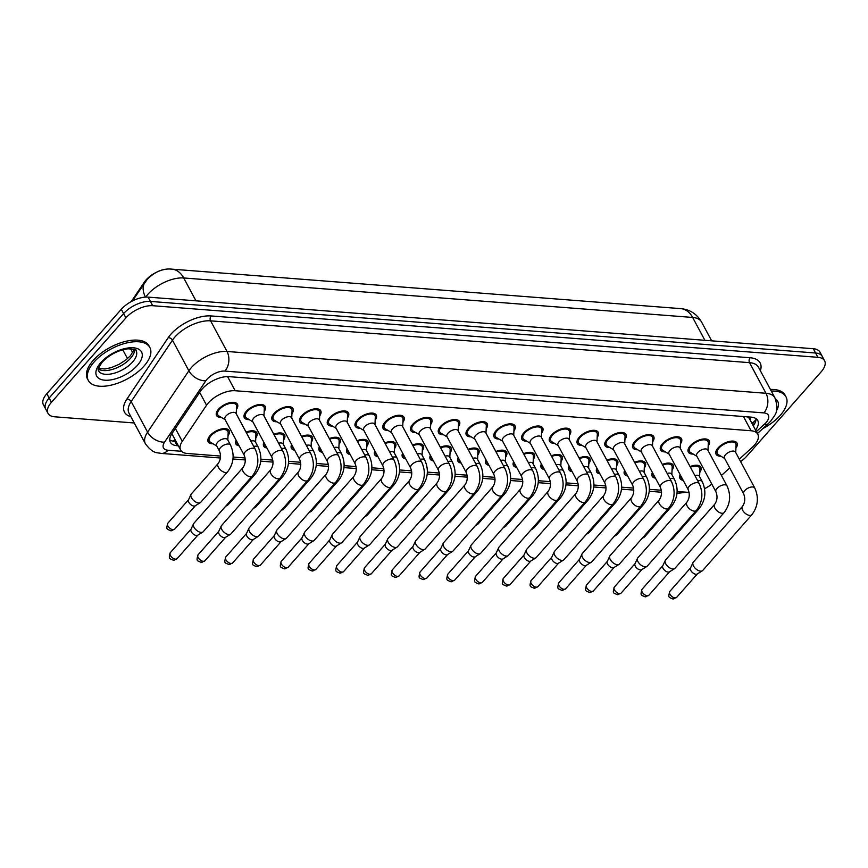 <?xml version="1.0" encoding="UTF-8"?>
<svg xmlns="http://www.w3.org/2000/svg" width="868" height="868" viewBox="0 0 868 868"><rect width="100%" height="100%" fill="white"/><g stroke="black" fill="none" stroke-linecap="round" stroke-linejoin="round"><path stroke-width="1.3" d="M213.061 443.787A11.87 5.794 -28.2 0 1 208.168 441.823A11.87 5.794 -28.2 0 1 210.121 435.552A11.87 5.794 -28.2 0 1 220.819 429.15A11.87 5.794 -28.2 0 1 229.087 430.604A11.87 5.794 -28.2 0 1 228.034 435.758M239.167 445.859A11.87 5.794 -28.2 0 1 235.922 443.971A11.87 5.794 -28.2 0 1 236.15 440.228M266.921 448.007A11.87 5.794 -28.2 0 1 263.677 446.13A11.87 5.794 -28.2 0 1 263.905 442.376M294.675 450.166A11.87 5.794 -28.2 0 1 291.42 448.279A11.87 5.794 -28.2 0 1 291.648 444.524M322.419 452.315A11.87 5.794 -28.2 0 1 319.174 450.427A11.87 5.794 -28.2 0 1 319.402 446.684M350.173 454.474A11.87 5.794 -28.2 0 1 346.929 452.586A11.87 5.794 -28.2 0 1 347.157 448.832M377.927 456.622A11.87 5.794 -28.2 0 1 374.672 454.734A11.87 5.794 -28.2 0 1 374.9 450.991M405.671 458.771A11.87 5.794 -28.2 0 1 402.426 456.894A11.87 5.794 -28.2 0 1 402.654 453.139M433.425 460.93A11.87 5.794 -28.2 0 1 430.17 459.042A11.87 5.794 -28.2 0 1 430.398 455.299M461.179 463.078A11.87 5.794 -28.2 0 1 457.924 461.19A11.87 5.794 -28.2 0 1 458.152 457.447M488.923 465.237A11.87 5.794 -28.2 0 1 485.679 463.349A11.87 5.794 -28.2 0 1 485.906 459.595M516.677 467.385A11.87 5.794 -28.2 0 1 513.422 465.498A11.87 5.794 -28.2 0 1 513.65 461.754M544.42 469.534A11.87 5.794 -28.2 0 1 541.176 467.657A11.87 5.794 -28.2 0 1 541.404 463.903M572.175 471.693A11.87 5.794 -28.2 0 1 568.931 469.805A11.87 5.794 -28.2 0 1 569.158 466.062M599.929 473.841A11.87 5.794 -28.2 0 1 596.674 471.964A11.87 5.794 -28.2 0 1 596.902 468.21M627.673 476A11.87 5.794 -28.2 0 1 624.428 474.112A11.87 5.794 -28.2 0 1 624.656 470.358M655.427 478.149A11.87 5.794 -28.2 0 1 652.183 476.261A11.87 5.794 -28.2 0 1 652.41 472.517M683.181 480.297A11.87 5.794 -28.2 0 1 679.926 478.42A11.87 5.794 -28.2 0 1 680.154 474.666M221.438 417.475A11.87 5.794 -28.2 0 1 216.555 415.501A11.87 5.794 -28.2 0 1 218.497 409.24A11.87 5.794 -28.2 0 1 229.206 402.839A11.87 5.794 -28.2 0 1 237.474 404.293A11.87 5.794 -28.2 0 1 236.411 409.446M249.192 419.624A11.87 5.794 -28.2 0 1 244.309 417.66A11.87 5.794 -28.2 0 1 246.252 411.389A11.87 5.794 -28.2 0 1 256.961 404.987A11.87 5.794 -28.2 0 1 265.228 406.441A11.87 5.794 -28.2 0 1 264.165 411.595M276.946 421.783A11.87 5.794 -28.2 0 1 272.064 419.808A11.87 5.794 -28.2 0 1 274.006 413.537A11.87 5.794 -28.2 0 1 284.715 407.135A11.87 5.794 -28.2 0 1 292.983 408.589A11.87 5.794 -28.2 0 1 291.919 413.754M304.69 423.931A11.87 5.794 -28.2 0 1 299.807 421.967A11.87 5.794 -28.2 0 1 301.749 415.696A11.87 5.794 -28.2 0 1 312.458 409.295A11.87 5.794 -28.2 0 1 320.726 410.748A11.87 5.794 -28.2 0 1 319.663 415.902M332.444 426.09A11.87 5.794 -28.2 0 1 327.561 424.116A11.87 5.794 -28.2 0 1 329.504 417.844A11.87 5.794 -28.2 0 1 340.213 411.443A11.87 5.794 -28.2 0 1 348.48 412.897A11.87 5.794 -28.2 0 1 347.417 418.061M360.198 428.239A11.87 5.794 -28.2 0 1 355.305 426.264A11.87 5.794 -28.2 0 1 357.258 420.004A11.87 5.794 -28.2 0 1 367.956 413.602A11.87 5.794 -28.2 0 1 376.235 415.056A11.87 5.794 -28.2 0 1 375.171 420.21M387.942 430.387A11.87 5.794 -28.2 0 1 383.059 428.423A11.87 5.794 -28.2 0 1 385.001 422.152A11.87 5.794 -28.2 0 1 395.71 415.75A11.87 5.794 -28.2 0 1 403.978 417.204A11.87 5.794 -28.2 0 1 402.915 422.358M415.696 432.546A11.87 5.794 -28.2 0 1 410.814 430.571A11.87 5.794 -28.2 0 1 412.756 424.3A11.87 5.794 -28.2 0 1 423.465 417.899A11.87 5.794 -28.2 0 1 431.732 419.352A11.87 5.794 -28.2 0 1 430.669 424.517M443.45 434.694A11.87 5.794 -28.2 0 1 438.557 432.731A11.87 5.794 -28.2 0 1 440.51 426.459A11.87 5.794 -28.2 0 1 451.208 420.058A11.87 5.794 -28.2 0 1 459.487 421.512A11.87 5.794 -28.2 0 1 458.423 426.665M471.194 436.854A11.87 5.794 -28.2 0 1 466.311 434.879A11.87 5.794 -28.2 0 1 468.253 428.608A11.87 5.794 -28.2 0 1 478.962 422.206A11.87 5.794 -28.2 0 1 487.23 423.66A11.87 5.794 -28.2 0 1 486.167 428.825M498.948 439.002A11.87 5.794 -28.2 0 1 494.066 437.027A11.87 5.794 -28.2 0 1 496.008 430.767A11.87 5.794 -28.2 0 1 506.717 424.365A11.87 5.794 -28.2 0 1 514.984 425.819A11.87 5.794 -28.2 0 1 513.921 430.973M526.692 441.15A11.87 5.794 -28.2 0 1 521.809 439.186A11.87 5.794 -28.2 0 1 523.762 432.915A11.87 5.794 -28.2 0 1 534.46 426.514A11.87 5.794 -28.2 0 1 542.728 427.967A11.87 5.794 -28.2 0 1 541.665 433.121M554.446 443.309A11.87 5.794 -28.2 0 1 549.563 441.335A11.87 5.794 -28.2 0 1 551.505 435.063A11.87 5.794 -28.2 0 1 562.214 428.662A11.87 5.794 -28.2 0 1 570.482 430.116A11.87 5.794 -28.2 0 1 569.419 435.28M582.2 445.458A11.87 5.794 -28.2 0 1 577.318 443.494A11.87 5.794 -28.2 0 1 579.26 437.222A11.87 5.794 -28.2 0 1 589.969 430.821A11.87 5.794 -28.2 0 1 598.236 432.275A11.87 5.794 -28.2 0 1 597.173 437.429M609.944 447.617A11.87 5.794 -28.2 0 1 605.061 445.642A11.87 5.794 -28.2 0 1 607.003 439.371A11.87 5.794 -28.2 0 1 617.712 432.969A11.87 5.794 -28.2 0 1 625.98 434.423A11.87 5.794 -28.2 0 1 624.917 439.588M637.698 449.765A11.87 5.794 -28.2 0 1 632.815 447.79A11.87 5.794 -28.2 0 1 634.758 441.53A11.87 5.794 -28.2 0 1 645.466 435.128A11.87 5.794 -28.2 0 1 653.734 436.582A11.87 5.794 -28.2 0 1 652.671 441.736M665.452 451.913A11.87 5.794 -28.2 0 1 660.559 449.95A11.87 5.794 -28.2 0 1 662.512 443.678A11.87 5.794 -28.2 0 1 673.21 437.277A11.87 5.794 -28.2 0 1 681.489 438.731A11.87 5.794 -28.2 0 1 680.425 443.884M693.196 454.072A11.87 5.794 -28.2 0 1 688.313 452.098A11.87 5.794 -28.2 0 1 690.255 445.826A11.87 5.794 -28.2 0 1 700.964 439.425A11.87 5.794 -28.2 0 1 709.232 440.879A11.87 5.794 -28.2 0 1 708.169 446.043M720.95 456.221A11.87 5.794 -28.2 0 1 716.067 454.257A11.87 5.794 -28.2 0 1 718.01 447.986A11.87 5.794 -28.2 0 1 728.719 441.584A11.87 5.794 -28.2 0 1 736.986 443.038A11.87 5.794 -28.2 0 1 735.923 448.192M739.308 459.183L752.079 447.541A20.941 10.221 151.8 0 0 754.346 445.251A20.941 10.221 151.8 0 0 757.775 434.184A20.941 10.221 151.8 0 0 751.07 430.756L235.152 390.73A20.941 10.221 151.8 0 0 206.551 405.226L182.269 441.324A20.941 10.221 151.8 0 0 180.653 450.058A20.941 10.221 151.8 0 0 187.347 453.487L220.57 456.069M171.311 269.113L170.128 269.026A18.846 9.201 151.8 0 0 144.392 282.078L131.274 301.565M750.158 419.971A6.977 3.407 151.8 0 0 747.89 417.041L747.619 417.02A20.941 10.221 -28.2 0 1 749.713 419.146L757.775 434.184M721.438 475.458L729.728 467.906M704.577 488.684A20.941 10.221 151.8 0 0 711.814 484.105M233.123 457.035L245.112 457.968M260.877 459.194L272.856 460.116M288.621 461.342L300.61 462.275M316.375 463.501L328.364 464.423M344.129 465.649L356.108 466.583M371.873 467.798L383.862 468.731M399.627 469.957L411.606 470.89M427.381 472.105L439.36 473.038M455.125 474.264L467.114 475.187M482.879 476.413L494.858 477.346M510.623 478.561L522.612 479.494M538.377 480.72L550.366 481.653M566.131 482.868L578.11 483.801M593.875 485.028L605.864 485.95M621.629 487.176L633.618 488.109M649.383 489.324L661.362 490.257M677.127 491.483L689.116 492.416M662.327 464.423A11.87 5.794 -28.2 0 1 673.101 465.042A11.87 5.794 -28.2 0 1 672.038 470.206M634.573 462.264A11.87 5.794 -28.2 0 1 645.347 462.894A11.87 5.794 -28.2 0 1 644.284 468.047M606.83 460.116A11.87 5.794 -28.2 0 1 617.593 460.745A11.87 5.794 -28.2 0 1 616.53 465.899M579.075 457.968A11.87 5.794 -28.2 0 1 589.849 458.586A11.87 5.794 -28.2 0 1 588.786 463.751M551.321 455.809A11.87 5.794 -28.2 0 1 562.095 456.438A11.87 5.794 -28.2 0 1 561.032 461.592M523.578 453.66A11.87 5.794 -28.2 0 1 534.352 454.279A11.87 5.794 -28.2 0 1 533.288 459.443M495.823 451.501A11.87 5.794 -28.2 0 1 506.597 452.13A11.87 5.794 -28.2 0 1 505.534 457.284M468.069 449.353A11.87 5.794 -28.2 0 1 478.843 449.982A11.87 5.794 -28.2 0 1 477.78 455.136M440.326 447.204A11.87 5.794 -28.2 0 1 451.1 447.823A11.87 5.794 -28.2 0 1 450.036 452.988M412.571 445.045A11.87 5.794 -28.2 0 1 423.345 445.675A11.87 5.794 -28.2 0 1 422.282 450.828M384.817 442.897A11.87 5.794 -28.2 0 1 395.591 443.515A11.87 5.794 -28.2 0 1 394.528 448.68M357.074 440.738A11.87 5.794 -28.2 0 1 367.848 441.367A11.87 5.794 -28.2 0 1 366.784 446.521M329.319 438.59A11.87 5.794 -28.2 0 1 340.093 439.219A11.87 5.794 -28.2 0 1 339.03 444.373M301.576 436.43A11.87 5.794 -28.2 0 1 312.339 437.06A11.87 5.794 -28.2 0 1 311.276 442.224M273.821 434.282A11.87 5.794 -28.2 0 1 284.596 434.911A11.87 5.794 -28.2 0 1 283.532 440.065M246.067 432.134A11.87 5.794 -28.2 0 1 256.841 432.752A11.87 5.794 -28.2 0 1 255.778 437.917M690.071 466.572A11.87 5.794 -28.2 0 1 700.845 467.201A11.87 5.794 -28.2 0 1 699.782 472.355M134.247 422.976L54.706 416.803A20.941 10.221 -28.2 0 1 48.011 413.374A20.941 10.221 -28.2 0 1 51.44 402.307L125.903 317.883L123.603 313.587A20.941 10.221 -28.2 0 1 150.392 301.413L815.595 353.016A20.941 10.221 -28.2 0 1 822.3 356.455A20.941 10.221 -28.2 0 0 815.595 353.016L150.392 301.413A20.941 10.221 -28.2 0 0 123.603 313.587L49.14 398.011L123.603 313.587L121.303 309.29A20.941 10.221 -28.2 0 1 148.081 297.116L813.294 348.719A20.941 10.221 -28.2 0 1 819.989 352.158L824.6 360.752A20.941 10.221 -28.2 0 1 821.171 371.808L746.697 456.243A20.941 10.221 -28.2 0 1 740.588 461.581M48.011 413.374L45.7 409.078A20.941 10.221 -28.2 0 1 49.14 398.011A20.941 10.221 -28.2 0 0 45.7 409.078L43.4 404.781A20.941 10.221 -28.2 0 1 46.829 393.714L121.303 309.29M755.583 430.094A20.941 10.221 151.8 0 0 757.775 420.568A20.941 10.221 151.8 0 0 751.07 417.128L229.13 376.647A20.941 10.221 151.8 0 0 200.53 391.142L171.994 433.555A20.941 10.221 151.8 0 0 170.367 442.289A20.941 10.221 151.8 0 0 177.072 445.718L178.374 445.816M756.082 418.701A20.941 10.221 -28.2 0 1 753.283 425.797M125.903 317.883A20.941 10.221 -28.2 0 1 152.692 305.71L817.895 357.312A20.941 10.221 -28.2 0 1 824.6 360.752M176.074 441.519L174.772 441.421A20.941 10.221 -28.2 0 1 169.748 439.848M735.728 452.51L736.064 445.154A10.47 5.11 151.8 0 0 735.749 443.7A10.47 5.11 151.8 0 0 728.458 442.409A10.47 5.11 151.8 0 0 719.008 448.062A10.47 5.11 151.8 0 0 717.293 453.595A10.47 5.11 151.8 0 0 718.335 454.658L724.65 458.445M735.521 452.119A6.282 3.071 151.8 0 0 731.138 451.349A6.282 3.071 151.8 0 0 725.474 454.745A6.282 3.071 151.8 0 0 724.444 458.054L743.681 493.935A6.282 3.071 151.8 0 1 744.711 490.615A6.282 3.071 151.8 0 1 752.458 486.959A6.282 3.071 151.8 0 1 754.759 488L735.521 452.119M742.433 506.445A6.282 3.32 -138.6 0 0 743.507 511.577A6.282 3.32 -138.6 0 0 749.442 515.397A6.282 3.32 -138.6 0 0 749.735 515.429A6.282 3.32 -138.6 0 0 751.851 514.757L702.711 570.482A6.282 3.32 -138.6 0 1 702.31 570.818A6.282 3.32 -138.6 0 1 700.585 571.155A6.282 3.32 -138.6 0 1 693.489 565.969A6.282 3.32 -138.6 0 1 693 562.605A6.282 3.32 -138.6 0 1 693.282 562.16L742.433 506.445C745.026 502.68 745.438 498.514 743.681 493.935M697.481 573.77A4.535 2.398 -138.6 0 1 697.188 574.008A4.535 2.398 -138.6 0 1 695.952 574.258A4.535 2.398 -138.6 0 1 690.82 570.515A4.535 2.398 -138.6 0 1 690.461 568.084L693 562.605M699.586 476.673L699.923 469.317A10.47 5.11 151.8 0 0 699.619 467.863A10.47 5.11 151.8 0 0 690.407 467.19M697.438 509.104A6.282 3.32 -138.6 0 0 699.358 508.409C705.543 500.142 706.509 491.223 702.266 481.653L699.38 476.282A6.282 3.071 151.8 0 0 694.888 475.545M680.881 476.011A10.47 5.11 151.8 0 0 681.163 477.758A10.47 5.11 151.8 0 0 682.205 478.821L682.465 478.973M699.358 508.409L672.472 538.898A6.282 3.32 -138.6 0 1 672.071 539.234A6.282 3.32 -138.6 0 1 670.66 539.581M707.973 450.351L708.31 442.995A10.47 5.11 151.8 0 0 708.006 441.541A10.47 5.11 151.8 0 0 700.704 440.26A10.47 5.11 151.8 0 0 691.264 445.913A10.47 5.11 151.8 0 0 689.55 451.436A10.47 5.11 151.8 0 0 690.592 452.499L696.895 456.297M707.767 449.971A6.282 3.071 151.8 0 0 703.395 449.201A6.282 3.071 151.8 0 0 697.72 452.586A6.282 3.071 151.8 0 0 696.689 455.906L715.926 491.787A6.282 3.071 151.8 0 1 716.957 488.467A6.282 3.071 151.8 0 1 724.704 484.8A6.282 3.071 151.8 0 1 727.004 485.852L707.767 449.971M714.679 504.286A6.282 3.32 -138.6 0 0 715.753 509.418A6.282 3.32 -138.6 0 0 721.699 513.248A6.282 3.32 -138.6 0 0 721.981 513.281A6.282 3.32 -138.6 0 0 724.107 512.608L674.957 568.323A6.282 3.32 -138.6 0 1 674.555 568.659A6.282 3.32 -138.6 0 1 672.83 569.007A6.282 3.32 -138.6 0 1 665.734 563.82A6.282 3.32 -138.6 0 1 665.246 560.457A6.282 3.32 -138.6 0 1 665.528 560.012L714.679 504.286C717.272 500.532 717.695 496.366 715.926 491.787M669.727 571.611A4.535 2.398 -138.6 0 1 669.434 571.86A4.535 2.398 -138.6 0 1 668.197 572.099A4.535 2.398 -138.6 0 1 663.065 568.356A4.535 2.398 -138.6 0 1 662.718 565.925L665.246 560.457M680.23 448.203L680.566 440.846A10.47 5.11 151.8 0 0 680.252 439.392A10.47 5.11 151.8 0 0 672.96 438.112A10.47 5.11 151.8 0 0 663.51 443.754A10.47 5.11 151.8 0 0 661.796 449.288A10.47 5.11 151.8 0 0 662.837 450.351L669.152 454.138M680.013 447.812A6.282 3.071 151.8 0 0 675.64 447.042A6.282 3.071 151.8 0 0 669.977 450.438A6.282 3.071 151.8 0 0 668.946 453.758L688.183 489.639A6.282 3.071 151.8 0 1 689.214 486.319A6.282 3.071 151.8 0 1 696.961 482.651A6.282 3.071 151.8 0 1 699.261 483.693L680.013 447.812M686.924 502.138A6.282 3.32 -138.6 0 0 688.009 507.27A6.282 3.32 -138.6 0 0 693.944 511.1A6.282 3.32 -138.6 0 0 694.237 511.133A6.282 3.32 -138.6 0 0 696.353 510.449L647.202 566.175A6.282 3.32 -138.6 0 1 646.801 566.511A6.282 3.32 -138.6 0 1 645.087 566.847A6.282 3.32 -138.6 0 1 637.98 561.672A6.282 3.32 -138.6 0 1 637.492 558.298A6.282 3.32 -138.6 0 1 637.785 557.864L686.924 502.138C689.517 498.384 689.941 494.217 688.183 489.639M641.973 569.462A4.535 2.398 -138.6 0 1 641.691 569.701A4.535 2.398 -138.6 0 1 640.443 569.95A4.535 2.398 -138.6 0 1 635.322 566.207A4.535 2.398 -138.6 0 1 634.964 563.777L637.492 558.298M652.476 446.043L652.812 438.698A10.47 5.11 151.8 0 0 652.508 437.233A10.47 5.11 151.8 0 0 645.206 435.953A10.47 5.11 151.8 0 0 635.756 441.606A10.47 5.11 151.8 0 0 634.041 447.139A10.47 5.11 151.8 0 0 635.083 448.192L641.398 451.989M652.269 445.664A6.282 3.071 151.8 0 0 647.886 444.893A6.282 3.071 151.8 0 0 642.222 448.279A6.282 3.071 151.8 0 0 641.192 451.599L660.429 487.48A6.282 3.071 151.8 0 1 661.459 484.16A6.282 3.071 151.8 0 1 669.206 480.503A6.282 3.071 151.8 0 1 671.506 481.545L652.269 445.664M659.181 499.99A6.282 3.32 -138.6 0 0 660.255 505.122A6.282 3.32 -138.6 0 0 666.19 508.941A6.282 3.32 -138.6 0 0 666.483 508.974A6.282 3.32 -138.6 0 0 668.599 508.301L619.459 564.016A6.282 3.32 -138.6 0 1 619.058 564.363A6.282 3.32 -138.6 0 1 617.332 564.699A6.282 3.32 -138.6 0 1 610.237 559.513A6.282 3.32 -138.6 0 1 609.748 556.149A6.282 3.32 -138.6 0 1 610.03 555.704L659.181 499.99C661.774 496.225 662.186 492.058 660.429 487.48M614.229 567.314A4.535 2.398 -138.6 0 1 613.936 567.553A4.535 2.398 -138.6 0 1 612.7 567.802A4.535 2.398 -138.6 0 1 607.567 564.059A4.535 2.398 -138.6 0 1 607.209 561.618L609.748 556.149M624.721 443.895L625.058 436.539A10.47 5.11 151.8 0 0 624.754 435.085A10.47 5.11 151.8 0 0 617.452 433.805A10.47 5.11 151.8 0 0 608.012 439.447A10.47 5.11 151.8 0 0 606.298 444.98A10.47 5.11 151.8 0 0 607.34 446.043L613.643 449.83M624.515 443.515A6.282 3.071 151.8 0 0 620.143 442.745A6.282 3.071 151.8 0 0 614.468 446.13A6.282 3.071 151.8 0 0 613.437 449.45L632.685 485.331A6.282 3.071 151.8 0 1 633.705 482.011A6.282 3.071 151.8 0 1 641.452 478.344A6.282 3.071 151.8 0 1 643.752 479.386L624.515 443.515M631.427 497.831A6.282 3.32 -138.6 0 0 632.501 502.963A6.282 3.32 -138.6 0 0 638.447 506.793A6.282 3.32 -138.6 0 0 638.729 506.825A6.282 3.32 -138.6 0 0 640.855 506.142L591.705 561.867A6.282 3.32 -138.6 0 1 591.303 562.204A6.282 3.32 -138.6 0 1 589.589 562.54A6.282 3.32 -138.6 0 1 582.482 557.365A6.282 3.32 -138.6 0 1 581.994 553.99A6.282 3.32 -138.6 0 1 582.276 553.556L631.427 497.831C634.02 494.076 634.443 489.91 632.685 485.331M586.475 565.155A4.535 2.398 -138.6 0 1 586.182 565.404A4.535 2.398 -138.6 0 1 584.945 565.643A4.535 2.398 -138.6 0 1 579.813 561.9A4.535 2.398 -138.6 0 1 579.466 559.469L581.994 553.99M671.843 474.514L672.179 467.158A10.47 5.11 151.8 0 0 671.865 465.704A10.47 5.11 151.8 0 0 662.653 465.042M669.684 506.945A6.282 3.32 -138.6 0 0 671.604 506.261C677.8 497.982 678.765 489.064 674.512 479.505L671.637 474.134A6.282 3.071 151.8 0 0 667.134 473.396M653.127 473.863A10.47 5.11 151.8 0 0 653.409 475.61A10.47 5.11 151.8 0 0 654.45 476.662L654.722 476.825M671.604 506.261L644.718 536.739A6.282 3.32 -138.6 0 1 644.316 537.075A6.282 3.32 -138.6 0 1 642.906 537.433M644.089 472.366L644.425 465.009A10.47 5.11 151.8 0 0 644.121 463.555A10.47 5.11 151.8 0 0 634.909 462.883M641.94 504.796A6.282 3.32 -138.6 0 0 643.861 504.102C650.045 495.834 651.011 486.915 646.758 477.346L643.882 471.975A6.282 3.071 151.8 0 0 639.39 471.237M625.372 471.704A10.47 5.11 151.8 0 0 625.654 473.451A10.47 5.11 151.8 0 0 626.696 474.514L626.967 474.677M643.861 504.102L616.974 534.59A6.282 3.32 -138.6 0 1 616.573 534.927A6.282 3.32 -138.6 0 1 615.152 535.274M616.334 470.206L616.671 462.861A10.47 5.11 151.8 0 0 616.367 461.396A10.47 5.11 151.8 0 0 607.155 460.734M614.186 502.637A6.282 3.32 -138.6 0 0 616.106 501.954C622.291 493.675 623.267 484.756 619.014 475.197L616.128 469.827A6.282 3.071 151.8 0 0 611.636 469.089M597.629 469.555A10.47 5.11 151.8 0 0 597.911 471.302A10.47 5.11 151.8 0 0 598.953 472.355L599.213 472.517M616.106 501.954L589.22 532.431A6.282 3.32 -138.6 0 1 588.819 532.778A6.282 3.32 -138.6 0 1 587.408 533.126M771.272 391.067A34.904 17.034 -28.2 0 1 786.007 396.85A34.904 17.034 -28.2 0 1 780.289 415.284A34.904 17.034 -28.2 0 1 762.777 428.629M770.415 389.461A34.904 17.034 -28.2 0 1 785.149 395.233L786.007 396.85M94.048 362.054A34.904 17.034 -28.2 0 1 125.534 343.229A34.904 17.034 -28.2 0 1 149.86 347.504A34.904 17.034 -28.2 0 1 144.131 365.938A34.904 17.034 -28.2 0 1 112.645 384.774A34.904 17.034 -28.2 0 1 88.33 380.488A34.904 17.034 -28.2 0 1 94.048 362.054M88.33 380.488L87.462 378.882A34.904 17.034 -28.2 0 1 93.18 360.437A34.904 17.034 -28.2 0 1 124.666 341.612A34.904 17.034 -28.2 0 1 148.992 345.887L149.86 347.504M596.978 441.747L597.314 434.391A10.47 5.11 151.8 0 0 597 432.937A10.47 5.11 151.8 0 0 589.708 431.646A10.47 5.11 151.8 0 0 580.258 437.298A10.47 5.11 151.8 0 0 578.544 442.832A10.47 5.11 151.8 0 0 579.585 443.895L585.9 447.682M596.772 441.356A6.282 3.071 151.8 0 0 592.388 440.586A6.282 3.071 151.8 0 0 586.725 443.982A6.282 3.071 151.8 0 0 585.694 447.291L604.931 483.172A6.282 3.071 151.8 0 1 605.962 479.852A6.282 3.071 151.8 0 1 613.709 476.196A6.282 3.071 151.8 0 1 616.009 477.237L596.772 441.356M603.672 495.682A6.282 3.32 -138.6 0 0 604.757 500.814A6.282 3.32 -138.6 0 0 610.692 504.634A6.282 3.32 -138.6 0 0 610.985 504.666A6.282 3.32 -138.6 0 0 613.101 503.993L563.95 559.719A6.282 3.32 -138.6 0 1 563.549 560.055A6.282 3.32 -138.6 0 1 561.835 560.392A6.282 3.32 -138.6 0 1 554.739 555.205A6.282 3.32 -138.6 0 1 554.24 551.842A6.282 3.32 -138.6 0 1 554.533 551.397L603.672 495.682C606.265 491.917 606.689 487.751 604.931 483.172M558.721 563.006A4.535 2.398 -138.6 0 1 558.439 563.245A4.535 2.398 -138.6 0 1 557.191 563.495A4.535 2.398 -138.6 0 1 552.07 559.751A4.535 2.398 -138.6 0 1 551.712 557.321L554.24 551.842M569.224 439.588L569.56 432.231A10.47 5.11 151.8 0 0 569.256 430.778A10.47 5.11 151.8 0 0 561.954 429.497A10.47 5.11 151.8 0 0 552.504 435.15A10.47 5.11 151.8 0 0 550.789 440.673A10.47 5.11 151.8 0 0 551.831 441.736L558.146 445.534M569.017 439.208A6.282 3.071 151.8 0 0 564.634 438.438A6.282 3.071 151.8 0 0 558.97 441.823A6.282 3.071 151.8 0 0 557.94 445.143L577.177 481.024A6.282 3.071 151.8 0 1 578.207 477.704A6.282 3.071 151.8 0 1 585.954 474.036A6.282 3.071 151.8 0 1 588.254 475.089L569.017 439.208M575.929 493.523A6.282 3.32 -138.6 0 0 577.003 498.655A6.282 3.32 -138.6 0 0 582.938 502.485A6.282 3.32 -138.6 0 0 583.231 502.518A6.282 3.32 -138.6 0 0 585.347 501.845L536.207 557.56A6.282 3.32 -138.6 0 1 535.806 557.896A6.282 3.32 -138.6 0 1 534.08 558.243A6.282 3.32 -138.6 0 1 526.985 553.057A6.282 3.32 -138.6 0 1 526.496 549.694A6.282 3.32 -138.6 0 1 526.778 549.249L575.929 493.523C578.522 489.769 578.934 485.603 577.177 481.024M530.977 560.847A4.535 2.398 -138.6 0 1 530.684 561.097A4.535 2.398 -138.6 0 1 529.447 561.336A4.535 2.398 -138.6 0 1 524.315 557.592A4.535 2.398 -138.6 0 1 523.957 555.162L526.496 549.694M541.469 437.439L541.806 430.083A10.47 5.11 151.8 0 0 541.502 428.629A10.47 5.11 151.8 0 0 534.211 427.349A10.47 5.11 151.8 0 0 524.76 432.991A10.47 5.11 151.8 0 0 523.046 438.524A10.47 5.11 151.8 0 0 524.088 439.588L530.402 443.374M541.263 437.049A6.282 3.071 151.8 0 0 536.891 436.279A6.282 3.071 151.8 0 0 531.216 439.675A6.282 3.071 151.8 0 0 530.185 442.995L549.433 478.876A6.282 3.071 151.8 0 1 550.464 475.555A6.282 3.071 151.8 0 1 558.2 471.888A6.282 3.071 151.8 0 1 560.5 472.93L541.263 437.049M548.175 491.375A6.282 3.32 -138.6 0 0 549.249 496.507A6.282 3.32 -138.6 0 0 555.194 500.337A6.282 3.32 -138.6 0 0 555.477 500.369A6.282 3.32 -138.6 0 0 557.603 499.686L508.453 555.411A6.282 3.32 -138.6 0 1 508.051 555.748A6.282 3.32 -138.6 0 1 506.337 556.084A6.282 3.32 -138.6 0 1 499.23 550.898A6.282 3.32 -138.6 0 1 498.742 547.534A6.282 3.32 -138.6 0 1 499.024 547.1L548.175 491.375C550.768 487.621 551.191 483.443 549.433 478.876M503.223 558.699A4.535 2.398 -138.6 0 1 502.941 558.938A4.535 2.398 -138.6 0 1 501.693 559.187A4.535 2.398 -138.6 0 1 496.561 555.444A4.535 2.398 -138.6 0 1 496.214 553.014L498.742 547.534M588.591 468.058L588.927 460.702A10.47 5.11 151.8 0 0 588.612 459.248A10.47 5.11 151.8 0 0 579.401 458.586M586.442 500.489A6.282 3.32 -138.6 0 0 588.352 499.805C594.547 491.527 595.513 482.608 591.26 473.049L588.385 467.678A6.282 3.071 151.8 0 0 583.882 466.941M569.875 467.396A10.47 5.11 151.8 0 0 570.157 469.143A10.47 5.11 151.8 0 0 571.198 470.206L571.47 470.369M588.352 499.805L561.466 530.283A6.282 3.32 -138.6 0 1 561.075 530.619A6.282 3.32 -138.6 0 1 559.654 530.977M560.837 465.91L561.173 458.554A10.47 5.11 151.8 0 0 560.869 457.1A10.47 5.11 151.8 0 0 551.657 456.427M558.688 498.341A6.282 3.32 -138.6 0 0 560.609 497.646C566.793 489.378 567.759 480.46 563.506 470.89L560.63 465.519A6.282 3.071 151.8 0 0 556.138 464.781M542.12 465.248A10.47 5.11 151.8 0 0 542.402 466.995A10.47 5.11 151.8 0 0 543.444 468.058L543.715 468.21M560.609 497.646L533.722 528.135A6.282 3.32 -138.6 0 1 533.321 528.471A6.282 3.32 -138.6 0 1 531.91 528.818M533.082 463.751L533.419 456.394A10.47 5.11 151.8 0 0 533.115 454.94A10.47 5.11 151.8 0 0 523.903 454.279M530.934 496.181A6.282 3.32 -138.6 0 0 532.854 495.498C539.039 487.219 540.015 478.301 535.762 468.742L532.876 463.371A6.282 3.071 151.8 0 0 528.384 462.633M514.377 463.1A10.47 5.11 151.8 0 0 514.659 464.836A10.47 5.11 151.8 0 0 515.701 465.899L515.961 466.062M532.854 495.498L505.968 525.975A6.282 3.32 -138.6 0 1 505.567 526.312A6.282 3.32 -138.6 0 1 504.156 526.67M513.726 435.28L514.062 427.935A10.47 5.11 151.8 0 0 513.747 426.47A10.47 5.11 151.8 0 0 506.456 425.19A10.47 5.11 151.8 0 0 497.006 430.843A10.47 5.11 151.8 0 0 495.292 436.376A10.47 5.11 151.8 0 0 496.333 437.429L502.648 441.226M513.52 434.901A6.282 3.071 151.8 0 0 509.136 434.13A6.282 3.071 151.8 0 0 503.473 437.515A6.282 3.071 151.8 0 0 502.442 440.836L521.679 476.716A6.282 3.071 151.8 0 1 522.71 473.396A6.282 3.071 151.8 0 1 530.457 469.74A6.282 3.071 151.8 0 1 532.757 470.781L513.52 434.901M520.42 489.226A6.282 3.32 -138.6 0 0 521.505 494.348A6.282 3.32 -138.6 0 0 527.44 498.178A6.282 3.32 -138.6 0 0 527.733 498.21A6.282 3.32 -138.6 0 0 529.849 497.538L480.698 553.252A6.282 3.32 -138.6 0 1 480.308 553.6A6.282 3.32 -138.6 0 1 478.583 553.936A6.282 3.32 -138.6 0 1 471.487 548.75A6.282 3.32 -138.6 0 1 470.988 545.386A6.282 3.32 -138.6 0 1 471.281 544.941L520.42 489.226C523.024 485.462 523.437 481.295 521.679 476.716M475.48 556.551A4.535 2.398 -138.6 0 1 475.187 556.789A4.535 2.398 -138.6 0 1 473.939 557.039A4.535 2.398 -138.6 0 1 468.818 553.296A4.535 2.398 -138.6 0 1 468.46 550.854L470.988 545.386M485.971 433.132L486.308 425.776A10.47 5.11 151.8 0 0 486.004 424.322A10.47 5.11 151.8 0 0 478.702 423.041A10.47 5.11 151.8 0 0 469.262 428.684A10.47 5.11 151.8 0 0 467.537 434.217A10.47 5.11 151.8 0 0 468.579 435.28L474.894 439.067M485.765 432.741A6.282 3.071 151.8 0 0 481.393 431.982A6.282 3.071 151.8 0 0 475.718 435.367A6.282 3.071 151.8 0 0 474.688 438.687L493.925 474.568A6.282 3.071 151.8 0 1 494.955 471.248A6.282 3.071 151.8 0 1 502.702 467.581A6.282 3.071 151.8 0 1 505.002 468.622L485.765 432.741M492.677 487.067A6.282 3.32 -138.6 0 0 493.751 492.199A6.282 3.32 -138.6 0 0 499.686 496.029A6.282 3.32 -138.6 0 0 499.979 496.062A6.282 3.32 -138.6 0 0 502.095 495.378L452.955 551.104A6.282 3.32 -138.6 0 1 452.553 551.44A6.282 3.32 -138.6 0 1 450.828 551.777A6.282 3.32 -138.6 0 1 443.732 546.601A6.282 3.32 -138.6 0 1 443.244 543.227A6.282 3.32 -138.6 0 1 443.526 542.793L492.677 487.067C495.27 483.313 495.682 479.147 493.925 474.568M447.725 554.392A4.535 2.398 -138.6 0 1 447.432 554.641A4.535 2.398 -138.6 0 1 446.195 554.88A4.535 2.398 -138.6 0 1 441.063 551.137A4.535 2.398 -138.6 0 1 440.716 548.706L443.244 543.227M458.217 430.984L458.554 423.627A10.47 5.11 151.8 0 0 458.25 422.173A10.47 5.11 151.8 0 0 450.959 420.882A10.47 5.11 151.8 0 0 441.508 426.535A10.47 5.11 151.8 0 0 439.794 432.069A10.47 5.11 151.8 0 0 440.836 433.132L447.15 436.919M458.011 430.593A6.282 3.071 151.8 0 0 453.639 429.823A6.282 3.071 151.8 0 0 447.964 433.219A6.282 3.071 151.8 0 0 446.944 436.528L466.181 472.409A6.282 3.071 151.8 0 1 467.212 469.089A6.282 3.071 151.8 0 1 474.948 465.432A6.282 3.071 151.8 0 1 477.248 466.474L458.011 430.593M464.922 484.919A6.282 3.32 -138.6 0 0 465.997 490.051A6.282 3.32 -138.6 0 0 471.942 493.87A6.282 3.32 -138.6 0 0 472.225 493.903A6.282 3.32 -138.6 0 0 474.351 493.23L425.201 548.956A6.282 3.32 -138.6 0 1 424.799 549.292A6.282 3.32 -138.6 0 1 423.085 549.628A6.282 3.32 -138.6 0 1 415.978 544.442A6.282 3.32 -138.6 0 1 415.49 541.079A6.282 3.32 -138.6 0 1 415.772 540.634L464.922 484.919C467.516 481.154 467.939 476.988 466.181 472.409M419.971 552.243A4.535 2.398 -138.6 0 1 419.689 552.482A4.535 2.398 -138.6 0 1 418.441 552.732A4.535 2.398 -138.6 0 1 413.32 548.988A4.535 2.398 -138.6 0 1 412.962 546.558L415.49 541.079M430.474 428.825L430.81 421.468A10.47 5.11 151.8 0 0 430.495 420.014A10.47 5.11 151.8 0 0 423.204 418.734A10.47 5.11 151.8 0 0 413.754 424.387A10.47 5.11 151.8 0 0 412.04 429.91A10.47 5.11 151.8 0 0 413.081 430.973L419.396 434.77M430.268 428.445A6.282 3.071 151.8 0 0 425.884 427.674A6.282 3.071 151.8 0 0 420.221 431.06A6.282 3.071 151.8 0 0 419.19 434.38L438.427 470.261A6.282 3.071 151.8 0 1 439.458 466.941A6.282 3.071 151.8 0 1 447.204 463.273A6.282 3.071 151.8 0 1 449.505 464.326L430.268 428.445M437.179 482.76A6.282 3.32 -138.6 0 0 438.253 487.892A6.282 3.32 -138.6 0 0 444.188 491.722A6.282 3.32 -138.6 0 0 444.481 491.755A6.282 3.32 -138.6 0 0 446.597 491.071L397.457 546.797A6.282 3.32 -138.6 0 1 397.056 547.133A6.282 3.32 -138.6 0 1 395.331 547.48A6.282 3.32 -138.6 0 1 388.235 542.294A6.282 3.32 -138.6 0 1 387.746 538.919A6.282 3.32 -138.6 0 1 388.029 538.486L437.179 482.76C439.772 479.006 440.184 474.839 438.427 470.261M392.227 550.084A4.535 2.398 -138.6 0 1 391.935 550.334A4.535 2.398 -138.6 0 1 390.687 550.572A4.535 2.398 -138.6 0 1 385.566 546.829A4.535 2.398 -138.6 0 1 385.208 544.399L387.746 538.919M402.719 426.676L403.056 419.32A10.47 5.11 151.8 0 0 402.752 417.866A10.47 5.11 151.8 0 0 395.45 416.586A10.47 5.11 151.8 0 0 386.01 422.228A10.47 5.11 151.8 0 0 384.296 427.761A10.47 5.11 151.8 0 0 385.338 428.825L391.642 432.611M402.513 426.286A6.282 3.071 151.8 0 0 398.141 425.515A6.282 3.071 151.8 0 0 392.466 428.911A6.282 3.071 151.8 0 0 391.435 432.231L410.673 468.102A6.282 3.071 151.8 0 1 411.703 464.792A6.282 3.071 151.8 0 1 419.45 461.125A6.282 3.071 151.8 0 1 421.75 462.167L402.513 426.286M409.425 480.612A6.282 3.32 -138.6 0 0 410.499 485.744A6.282 3.32 -138.6 0 0 416.445 489.574A6.282 3.32 -138.6 0 0 416.727 489.606A6.282 3.32 -138.6 0 0 418.853 488.923L369.703 544.648A6.282 3.32 -138.6 0 1 369.301 544.985A6.282 3.32 -138.6 0 1 367.576 545.321A6.282 3.32 -138.6 0 1 360.48 540.135A6.282 3.32 -138.6 0 1 359.992 536.771A6.282 3.32 -138.6 0 1 360.274 536.337L409.425 480.612C412.018 476.857 412.43 472.68 410.673 468.102M364.473 547.936A4.535 2.398 -138.6 0 1 364.18 548.175A4.535 2.398 -138.6 0 1 362.943 548.424A4.535 2.398 -138.6 0 1 357.811 544.681A4.535 2.398 -138.6 0 1 357.464 542.25L359.992 536.771M505.339 461.602L505.675 454.246A10.47 5.11 151.8 0 0 505.36 452.792A10.47 5.11 151.8 0 0 496.16 452.119M503.19 494.033A6.282 3.32 -138.6 0 0 505.111 493.339C511.295 485.071 512.261 476.152 508.008 466.583L505.133 461.212A6.282 3.071 151.8 0 0 500.63 460.474M486.623 460.941A10.47 5.11 151.8 0 0 486.905 462.687A10.47 5.11 151.8 0 0 487.946 463.751L488.217 463.913M505.111 493.339L478.225 523.827A6.282 3.32 -138.6 0 1 477.823 524.163A6.282 3.32 -138.6 0 1 476.402 524.511M477.584 459.443L477.921 452.098A10.47 5.11 151.8 0 0 477.617 450.633A10.47 5.11 151.8 0 0 468.405 449.971M475.436 491.874A6.282 3.32 -138.6 0 0 477.357 491.19C483.541 482.912 484.507 473.993 480.264 464.434L477.378 459.064A6.282 3.071 151.8 0 0 472.886 458.326M458.879 458.792A10.47 5.11 151.8 0 0 459.15 460.539A10.47 5.11 151.8 0 0 460.203 461.592L460.463 461.754M477.357 491.19L450.47 521.668A6.282 3.32 -138.6 0 1 450.069 522.004A6.282 3.32 -138.6 0 1 448.658 522.362M449.83 457.295L450.166 449.939A10.47 5.11 151.8 0 0 449.863 448.485A10.47 5.11 151.8 0 0 440.651 447.823M447.682 489.726A6.282 3.32 -138.6 0 0 449.602 489.031C455.787 480.764 456.763 471.845 452.51 462.286L449.624 456.915A6.282 3.071 151.8 0 0 445.132 456.167M431.125 456.633A10.47 5.11 151.8 0 0 431.407 458.38A10.47 5.11 151.8 0 0 432.448 459.443L432.709 459.606M449.602 489.031L422.716 519.52A6.282 3.32 -138.6 0 1 422.315 519.856A6.282 3.32 -138.6 0 1 420.904 520.214M422.087 455.147L422.423 447.79A10.47 5.11 151.8 0 0 422.119 446.336A10.47 5.11 151.8 0 0 412.908 445.664M419.938 487.577A6.282 3.32 -138.6 0 0 421.859 486.883C428.043 478.604 429.009 469.696 424.756 460.127L421.881 454.756A6.282 3.071 151.8 0 0 417.378 454.018M403.37 454.485A10.47 5.11 151.8 0 0 403.653 456.232A10.47 5.11 151.8 0 0 404.694 457.295L404.965 457.447M421.859 486.883L394.973 517.371A6.282 3.32 -138.6 0 1 394.571 517.708A6.282 3.32 -138.6 0 1 393.15 518.055M394.332 452.988L394.669 445.631A10.47 5.11 151.8 0 0 394.365 444.177A10.47 5.11 151.8 0 0 385.153 443.515M392.184 485.418A6.282 3.32 -138.6 0 0 394.105 484.735C400.289 476.456 401.255 467.537 397.012 457.978L394.126 452.608A6.282 3.071 151.8 0 0 389.634 451.87M375.627 452.336A10.47 5.11 151.8 0 0 375.909 454.072A10.47 5.11 151.8 0 0 376.951 455.136L377.211 455.299M394.105 484.735L367.218 515.212A6.282 3.32 -138.6 0 1 366.817 515.549A6.282 3.32 -138.6 0 1 365.406 515.907M374.965 424.517L375.301 417.172A10.47 5.11 151.8 0 0 374.998 415.707A10.47 5.11 151.8 0 0 367.706 414.427A10.47 5.11 151.8 0 0 358.256 420.079A10.47 5.11 151.8 0 0 356.542 425.613A10.47 5.11 151.8 0 0 357.583 426.665L363.898 430.463M374.759 424.137A6.282 3.071 151.8 0 0 370.386 423.367A6.282 3.071 151.8 0 0 364.723 426.752A6.282 3.071 151.8 0 0 363.692 430.072L382.929 465.953A6.282 3.071 151.8 0 1 383.96 462.633A6.282 3.071 151.8 0 1 391.707 458.977A6.282 3.071 151.8 0 1 394.007 460.018L374.759 424.137M381.67 478.452A6.282 3.32 -138.6 0 0 382.755 483.584A6.282 3.32 -138.6 0 0 388.69 487.415A6.282 3.32 -138.6 0 0 388.983 487.447A6.282 3.32 -138.6 0 0 391.099 486.774L341.949 542.489A6.282 3.32 -138.6 0 1 341.547 542.826A6.282 3.32 -138.6 0 1 339.833 543.173A6.282 3.32 -138.6 0 1 332.726 537.986A6.282 3.32 -138.6 0 1 332.238 534.623A6.282 3.32 -138.6 0 1 332.531 534.178L381.67 478.452C384.264 474.698 384.687 470.532 382.929 465.953M336.719 545.777A4.535 2.398 -138.6 0 1 336.437 546.026A4.535 2.398 -138.6 0 1 335.189 546.276A4.535 2.398 -138.6 0 1 330.068 542.533A4.535 2.398 -138.6 0 1 329.71 540.091L332.238 534.623M347.222 422.369L347.558 415.012A10.47 5.11 151.8 0 0 347.254 413.559A10.47 5.11 151.8 0 0 339.952 412.278A10.47 5.11 151.8 0 0 330.502 417.92A10.47 5.11 151.8 0 0 328.788 423.454A10.47 5.11 151.8 0 0 329.829 424.517L336.144 428.304M347.016 421.978A6.282 3.071 151.8 0 0 342.632 421.219A6.282 3.071 151.8 0 0 336.968 424.604A6.282 3.071 151.8 0 0 335.938 427.924L355.175 463.805A6.282 3.071 151.8 0 1 356.205 460.485A6.282 3.071 151.8 0 1 363.952 456.818A6.282 3.071 151.8 0 1 366.253 457.859L347.016 421.978M353.927 476.304A6.282 3.32 -138.6 0 0 355.001 481.436A6.282 3.32 -138.6 0 0 360.936 485.266A6.282 3.32 -138.6 0 0 361.229 485.299A6.282 3.32 -138.6 0 0 363.345 484.615L314.205 540.341A6.282 3.32 -138.6 0 1 313.804 540.677A6.282 3.32 -138.6 0 1 312.079 541.014A6.282 3.32 -138.6 0 1 304.983 535.838A6.282 3.32 -138.6 0 1 304.494 532.464A6.282 3.32 -138.6 0 1 304.776 532.03L353.927 476.304C356.52 472.55 356.932 468.384 355.175 463.805M308.975 543.628A4.535 2.398 -138.6 0 1 308.683 543.878A4.535 2.398 -138.6 0 1 307.446 544.117A4.535 2.398 -138.6 0 1 302.314 540.373A4.535 2.398 -138.6 0 1 301.956 537.943L304.494 532.464M319.467 420.221L319.804 412.864A10.47 5.11 151.8 0 0 319.5 411.41A10.47 5.11 151.8 0 0 312.198 410.119A10.47 5.11 151.8 0 0 302.758 415.772A10.47 5.11 151.8 0 0 301.044 421.305A10.47 5.11 151.8 0 0 302.086 422.369L308.39 426.155M319.261 419.83A6.282 3.071 151.8 0 0 314.889 419.06A6.282 3.071 151.8 0 0 309.214 422.445A6.282 3.071 151.8 0 0 308.183 425.765L327.431 461.646A6.282 3.071 151.8 0 1 328.451 458.326A6.282 3.071 151.8 0 1 336.198 454.669A6.282 3.071 151.8 0 1 338.498 455.711L319.261 419.83M326.173 474.156A6.282 3.32 -138.6 0 0 327.247 479.288A6.282 3.32 -138.6 0 0 333.193 483.107A6.282 3.32 -138.6 0 0 333.475 483.14A6.282 3.32 -138.6 0 0 335.601 482.467L286.451 538.193A6.282 3.32 -138.6 0 1 286.049 538.529A6.282 3.32 -138.6 0 1 284.335 538.865A6.282 3.32 -138.6 0 1 277.228 533.679A6.282 3.32 -138.6 0 1 276.74 530.315A6.282 3.32 -138.6 0 1 277.022 529.871L326.173 474.156C328.766 470.391 329.189 466.224 327.431 461.646M281.221 541.48A4.535 2.398 -138.6 0 1 280.928 541.719A4.535 2.398 -138.6 0 1 279.691 541.968A4.535 2.398 -138.6 0 1 274.559 538.225A4.535 2.398 -138.6 0 1 274.212 535.795L276.74 530.315M291.724 418.061L292.06 410.705A10.47 5.11 151.8 0 0 291.746 409.251A10.47 5.11 151.8 0 0 284.454 407.971A10.47 5.11 151.8 0 0 275.004 413.624A10.47 5.11 151.8 0 0 273.29 419.146A10.47 5.11 151.8 0 0 274.331 420.21L280.646 423.996M291.518 417.682A6.282 3.071 151.8 0 0 287.134 416.911A6.282 3.071 151.8 0 0 281.471 420.296A6.282 3.071 151.8 0 0 280.44 423.617L299.677 459.498A6.282 3.071 151.8 0 1 300.708 456.177A6.282 3.071 151.8 0 1 308.455 452.51A6.282 3.071 151.8 0 1 310.755 453.563L291.518 417.682M298.418 471.997A6.282 3.32 -138.6 0 0 299.503 477.129A6.282 3.32 -138.6 0 0 305.438 480.959A6.282 3.32 -138.6 0 0 305.731 480.991A6.282 3.32 -138.6 0 0 307.847 480.308L258.697 536.033A6.282 3.32 -138.6 0 1 258.295 536.37A6.282 3.32 -138.6 0 1 256.581 536.717A6.282 3.32 -138.6 0 1 249.474 531.531A6.282 3.32 -138.6 0 1 248.986 528.156A6.282 3.32 -138.6 0 1 249.279 527.722L298.418 471.997C301.012 468.243 301.435 464.076 299.677 459.498M253.467 539.321A4.535 2.398 -138.6 0 1 253.185 539.571A4.535 2.398 -138.6 0 1 251.937 539.809A4.535 2.398 -138.6 0 1 246.816 536.066A4.535 2.398 -138.6 0 1 246.458 533.636L248.986 528.156M263.97 415.913L264.306 408.557A10.47 5.11 151.8 0 0 264.002 407.103A10.47 5.11 151.8 0 0 256.7 405.823A10.47 5.11 151.8 0 0 247.25 411.465A10.47 5.11 151.8 0 0 245.536 416.998A10.47 5.11 151.8 0 0 246.577 418.061L252.892 421.848M263.763 415.522A6.282 3.071 151.8 0 0 259.38 414.752A6.282 3.071 151.8 0 0 253.716 418.148A6.282 3.071 151.8 0 0 252.686 421.468L271.923 457.338A6.282 3.071 151.8 0 1 272.953 454.029A6.282 3.071 151.8 0 1 280.7 450.362A6.282 3.071 151.8 0 1 283.001 451.403L263.763 415.522M270.675 469.848A6.282 3.32 -138.6 0 0 271.749 474.98A6.282 3.32 -138.6 0 0 277.684 478.81A6.282 3.32 -138.6 0 0 277.977 478.832A6.282 3.32 -138.6 0 0 280.093 478.159L230.953 533.885A6.282 3.32 -138.6 0 1 230.552 534.221A6.282 3.32 -138.6 0 1 228.827 534.558A6.282 3.32 -138.6 0 1 221.731 529.371A6.282 3.32 -138.6 0 1 221.242 526.008A6.282 3.32 -138.6 0 1 221.524 525.574L270.675 469.848C273.268 466.094 273.68 461.917 271.923 457.338M225.723 537.173A4.535 2.398 -138.6 0 1 225.43 537.411A4.535 2.398 -138.6 0 1 224.194 537.661A4.535 2.398 -138.6 0 1 219.061 533.918A4.535 2.398 -138.6 0 1 218.703 531.487L221.242 526.008M236.215 413.754L236.552 406.398A10.47 5.11 151.8 0 0 236.248 404.944A10.47 5.11 151.8 0 0 228.946 403.663A10.47 5.11 151.8 0 0 219.506 409.316A10.47 5.11 151.8 0 0 217.792 414.85A10.47 5.11 151.8 0 0 218.834 415.902L225.137 419.7M236.009 413.374A6.282 3.071 151.8 0 0 231.637 412.604A6.282 3.071 151.8 0 0 225.962 415.989A6.282 3.071 151.8 0 0 224.931 419.309L244.179 455.19A6.282 3.071 151.8 0 1 245.199 451.87A6.282 3.071 151.8 0 1 252.946 448.203A6.282 3.071 151.8 0 1 255.246 449.255L236.009 413.374M242.921 467.689A6.282 3.32 -138.6 0 0 243.995 472.821A6.282 3.32 -138.6 0 0 249.941 476.651A6.282 3.32 -138.6 0 0 250.223 476.684A6.282 3.32 -138.6 0 0 252.349 476.011L203.199 531.726A6.282 3.32 -138.6 0 1 202.797 532.062A6.282 3.32 -138.6 0 1 201.083 532.409A6.282 3.32 -138.6 0 1 193.976 527.223A6.282 3.32 -138.6 0 1 193.488 523.86A6.282 3.32 -138.6 0 1 193.77 523.415L242.921 467.689C245.514 463.935 245.937 459.769 244.179 455.19M197.969 535.014A4.535 2.398 -138.6 0 1 197.687 535.263A4.535 2.398 -138.6 0 1 196.439 535.513A4.535 2.398 -138.6 0 1 191.307 531.769A4.535 2.398 -138.6 0 1 190.96 529.328L193.488 523.86M366.589 450.839L366.925 443.483A10.47 5.11 151.8 0 0 366.611 442.029A10.47 5.11 151.8 0 0 357.399 441.356M364.43 483.27A6.282 3.32 -138.6 0 0 366.35 482.575C372.546 474.308 373.511 465.389 369.258 455.819L366.383 450.449A6.282 3.071 151.8 0 0 361.88 449.711M347.873 450.177A10.47 5.11 151.8 0 0 348.155 451.924A10.47 5.11 151.8 0 0 349.196 452.988L349.468 453.15M366.35 482.575L339.464 513.064A6.282 3.32 -138.6 0 1 339.062 513.4A6.282 3.32 -138.6 0 1 337.652 513.747M338.835 448.68L339.171 441.335A10.47 5.11 151.8 0 0 338.867 439.87A10.47 5.11 151.8 0 0 329.656 439.208M336.686 481.111A6.282 3.32 -138.6 0 0 338.607 480.427C344.791 472.149 345.757 463.23 341.504 453.671L338.629 448.3A6.282 3.071 151.8 0 0 334.137 447.562M320.118 448.029A10.47 5.11 151.8 0 0 320.401 449.776A10.47 5.11 151.8 0 0 321.442 450.828L321.713 450.991M338.607 480.427L311.721 510.905A6.282 3.32 -138.6 0 1 311.319 511.241A6.282 3.32 -138.6 0 1 309.898 511.599M311.08 446.532L311.417 439.175A10.47 5.11 151.8 0 0 311.113 437.722A10.47 5.11 151.8 0 0 301.901 437.049M308.932 478.962A6.282 3.32 -138.6 0 0 310.852 478.268C317.037 470 318.003 461.082 313.76 451.523L310.874 446.141A6.282 3.071 151.8 0 0 306.382 445.403M292.375 445.87A10.47 5.11 151.8 0 0 292.657 447.617A10.47 5.11 151.8 0 0 293.699 448.68L293.959 448.843M310.852 478.268L283.966 508.756A6.282 3.32 -138.6 0 1 283.565 509.093A6.282 3.32 -138.6 0 1 282.154 509.451M283.337 444.383L283.673 437.027A10.47 5.11 151.8 0 0 283.359 435.573A10.47 5.11 151.8 0 0 274.147 434.901M281.189 476.803A6.282 3.32 -138.6 0 0 283.098 476.12C289.294 467.841 290.259 458.922 286.006 449.364L283.131 443.993A6.282 3.071 151.8 0 0 278.628 443.255M264.621 443.722A10.47 5.11 151.8 0 0 264.903 445.468A10.47 5.11 151.8 0 0 265.944 446.532L266.216 446.684M283.098 476.12L256.212 506.608A6.282 3.32 -138.6 0 1 255.821 506.945A6.282 3.32 -138.6 0 1 254.4 507.292M255.583 442.224L255.919 434.868A10.47 5.11 151.8 0 0 255.615 433.414A10.47 5.11 151.8 0 0 246.403 432.752M253.434 474.655A6.282 3.32 -138.6 0 0 255.355 473.971C261.539 465.693 262.505 456.774 258.252 447.215L255.376 441.845A6.282 3.071 151.8 0 0 250.885 441.107M236.866 441.573A10.47 5.11 151.8 0 0 237.148 443.309A10.47 5.11 151.8 0 0 238.19 444.373L238.461 444.535M255.355 473.971L228.468 504.449A6.282 3.32 -138.6 0 1 228.067 504.785A6.282 3.32 -138.6 0 1 226.646 505.143M227.828 440.076L228.165 432.72A10.47 5.11 151.8 0 0 227.861 431.266A10.47 5.11 151.8 0 0 220.57 429.986A10.47 5.11 151.8 0 0 211.119 435.627A10.47 5.11 151.8 0 0 209.405 441.161A10.47 5.11 151.8 0 0 210.447 442.224L216.761 446.011M227.622 439.685A6.282 3.071 151.8 0 0 223.25 438.915A6.282 3.071 151.8 0 0 217.575 442.311A6.282 3.071 151.8 0 0 216.555 445.631L219.43 451.002A6.282 3.071 151.8 0 1 220.461 447.682A6.282 3.071 151.8 0 1 228.208 444.015A6.282 3.071 151.8 0 1 230.508 445.056L227.622 439.685M218.172 463.501A6.282 3.32 -138.6 0 0 219.257 468.633A6.282 3.32 -138.6 0 0 225.192 472.463A6.282 3.32 -138.6 0 0 225.485 472.496A6.282 3.32 -138.6 0 0 227.6 471.812L200.714 502.301A6.282 3.32 -138.6 0 1 200.313 502.637A6.282 3.32 -138.6 0 1 198.598 502.973A6.282 3.32 -138.6 0 1 191.492 497.787A6.282 3.32 -138.6 0 1 191.003 494.424A6.282 3.32 -138.6 0 1 191.296 493.99L218.172 463.501C220.776 459.747 221.188 455.581 219.43 451.002M195.484 505.588A4.535 2.398 -138.6 0 1 195.202 505.827A4.535 2.398 -138.6 0 1 193.955 506.077A4.535 2.398 -138.6 0 1 188.833 502.333A4.535 2.398 -138.6 0 1 188.475 499.903L191.003 494.424M144.392 282.078L144.706 282.664M172.721 441.118A20.941 14.539 -85.6 0 0 175.086 439.685M751.731 422.922A20.941 8.387 47.7 0 0 753.684 422.011L752.046 423.497M743.453 416.542L751.07 430.756M175.39 428.499L182.269 441.324M199.683 392.401L206.551 405.226M227.579 376.593L235.152 390.73M132.381 300.979L147.213 279.387C154.981 271.597 163.206 268.19 171.886 269.156A24.434 16.969 94.4 0 1 183.712 277.966A27.928 13.628 151.8 0 0 148.005 294.187A27.928 13.628 151.8 0 0 145.726 297.095M144.956 282.295A24.434 15.678 33.9 0 0 145.488 297.106M704.903 340.31L692.642 317.449A24.434 16.969 -85.6 0 0 680.816 308.639C689.886 309.485 696.809 313.945 701.572 322.028A27.928 13.628 151.8 0 0 692.642 317.449L183.712 277.966L195.973 300.838M148.081 297.116L152.692 305.71M813.294 348.719L817.895 357.312M46.829 393.714L51.44 402.307M130.591 348.697L132.728 352.679M756.375 431.57L764.567 424.105A13.964 6.814 151.8 0 0 766.075 422.575A13.964 6.814 151.8 0 0 763.894 412.908L224.921 371.092A13.964 6.814 151.8 0 0 207.061 379.207A13.964 6.814 151.8 0 0 205.857 380.759L164.562 442.127A13.964 6.814 151.8 0 0 167.958 450.232L181.575 451.295M164.562 442.127A13.964 8.962 33.9 0 1 147.582 432.156L188.866 370.799A27.928 13.628 -28.2 0 1 191.286 367.685A27.928 13.628 -28.2 0 1 227.004 351.464L765.977 393.28A27.928 13.628 -28.2 0 1 774.918 397.859L758.502 367.24A27.928 13.628 151.8 0 0 749.561 362.661L210.588 320.845A27.928 13.628 151.8 0 0 174.869 337.066A27.928 13.628 151.8 0 0 172.45 340.18L131.166 401.548A27.928 13.628 151.8 0 0 129.006 413.19L145.423 443.798A27.928 13.628 -28.2 0 1 147.582 432.156L131.166 401.548A3.494 2.235 -146.1 0 0 126.912 399.052L168.208 337.685A31.422 15.331 -28.2 0 1 211.098 315.941L750.082 357.757A3.494 2.42 -85.6 0 0 749.561 362.661L765.977 393.28A13.964 9.7 94.4 0 1 763.894 412.908M168.208 337.685A3.494 2.235 -146.1 0 1 172.45 340.18L188.866 370.799A13.964 8.962 33.9 0 0 205.857 380.759M750.082 357.757A31.422 15.331 -28.2 0 1 760.379 370.744M130.884 416.683A31.422 15.331 -28.2 0 1 126.912 399.052M224.921 371.092A13.964 9.7 94.4 0 0 227.004 351.464L210.588 320.845A3.494 2.42 -85.6 0 1 211.098 315.941M167.958 450.232A13.964 9.7 94.4 0 1 161.112 453.411L220.439 458.011M681.152 491.798A13.964 9.7 94.4 0 1 676.997 493.371M764.567 424.105A13.964 5.588 47.7 0 0 768.213 423.682L757.417 433.512M755.138 422.738L752.784 424.875M174.772 441.421L177.072 445.718M669.781 591.444C667.796 598.28 669.011 597.032 672.83 598.974L676.584 597.455A4.535 2.398 -138.6 0 1 675.054 597.943A4.535 2.398 -138.6 0 1 670.649 595.264A4.535 2.398 -138.6 0 1 669.781 591.444L690.548 567.9M672.83 598.974A4.535 3.146 -85.6 0 0 675.054 597.943M702.266 481.653A6.282 3.071 151.8 0 0 699.966 480.612A6.282 3.071 151.8 0 0 697.764 480.915M642.027 589.296C640.041 596.132 641.257 594.873 645.087 596.826L648.841 595.296A4.535 2.398 -138.6 0 1 647.311 595.784A4.535 2.398 -138.6 0 1 642.895 593.104A4.535 2.398 -138.6 0 1 642.027 589.296L662.794 565.752M645.087 596.826A4.535 3.146 -85.6 0 0 647.311 595.784M614.284 587.148C612.298 593.972 613.513 592.725 617.332 594.667L621.087 593.148A4.535 2.398 -138.6 0 1 619.557 593.636A4.535 2.398 -138.6 0 1 615.141 590.956A4.535 2.398 -138.6 0 1 614.284 587.148L635.05 563.603M617.332 594.667A4.535 3.146 -85.6 0 0 619.557 593.636M586.529 584.989C584.544 591.824 585.759 590.576 589.578 592.519L593.332 590.989A4.535 2.398 -138.6 0 1 591.802 591.488A4.535 2.398 -138.6 0 1 587.397 588.808A4.535 2.398 -138.6 0 1 586.529 584.989L607.296 561.444M589.578 592.519A4.535 3.146 -85.6 0 0 591.802 591.488M558.775 582.84C556.789 589.665 558.005 588.417 561.835 590.359L565.589 588.84A4.535 2.398 -138.6 0 1 564.059 589.329A4.535 2.398 -138.6 0 1 559.643 586.649A4.535 2.398 -138.6 0 1 558.775 582.84L579.542 559.296M561.835 590.359A4.535 3.146 -85.6 0 0 564.059 589.329M674.512 479.505A6.282 3.071 151.8 0 0 672.212 478.463A6.282 3.071 151.8 0 0 670.02 478.767M646.758 477.346A6.282 3.071 151.8 0 0 644.457 476.304A6.282 3.071 151.8 0 0 642.266 476.608M619.014 475.197A6.282 3.071 151.8 0 0 616.714 474.156A6.282 3.071 151.8 0 0 614.511 474.46M775.428 398.9A25.465 12.423 -28.2 0 1 776.393 410.868M136.113 350.715A21.277 10.383 -28.2 0 1 132.63 361.956A21.277 10.383 -28.2 0 1 113.437 373.435A21.277 10.383 -28.2 0 1 98.605 370.831C99.614 368.987 95.035 373.045 102.229 362.13C109.487 354.686 118.048 350.249 127.932 348.795C134.616 349.261 137.35 349.902 136.113 350.715M100.818 362.574A25.465 12.423 -28.2 0 1 133.39 347.786A25.465 12.423 -28.2 0 1 137.361 365.417A25.465 12.423 -28.2 0 1 104.789 380.206A25.465 12.423 -28.2 0 1 100.818 362.574M134.735 349.544A21.277 10.383 -28.2 0 1 130.612 358.202A21.277 10.383 -28.2 0 1 98.399 369.03M531.032 580.681C529.046 587.517 530.261 586.269 534.08 588.211L537.834 586.692A4.535 2.398 -138.6 0 1 536.305 587.18A4.535 2.398 -138.6 0 1 531.889 584.5A4.535 2.398 -138.6 0 1 531.032 580.681L551.798 557.137M534.08 588.211A4.535 3.146 -85.6 0 0 536.305 587.18M503.277 578.533C501.292 585.368 502.507 584.11 506.326 586.063L510.091 584.533A4.535 2.398 -138.6 0 1 508.55 585.021A4.535 2.398 -138.6 0 1 504.145 582.341A4.535 2.398 -138.6 0 1 503.277 578.533L524.044 554.988M506.326 586.063A4.535 3.146 -85.6 0 0 508.55 585.021M475.534 576.374C473.537 583.209 474.753 581.961 478.583 583.904L482.337 582.385A4.535 2.398 -138.6 0 1 480.807 582.873A4.535 2.398 -138.6 0 1 476.391 580.193A4.535 2.398 -138.6 0 1 475.534 576.374L496.29 552.84M478.583 583.904A4.535 3.146 -85.6 0 0 480.807 582.873M591.26 473.049A6.282 3.071 151.8 0 0 588.96 471.997A6.282 3.071 151.8 0 0 586.768 472.311M563.506 470.89A6.282 3.071 151.8 0 0 561.205 469.848A6.282 3.071 151.8 0 0 559.014 470.152M535.762 468.742A6.282 3.071 151.8 0 0 533.462 467.7A6.282 3.071 151.8 0 0 531.259 468.004M447.779 574.225C445.794 581.061 447.009 579.813 450.828 581.755L454.582 580.225A4.535 2.398 -138.6 0 1 453.053 580.725A4.535 2.398 -138.6 0 1 448.637 578.045A4.535 2.398 -138.6 0 1 447.779 574.225L468.546 550.681M450.828 581.755A4.535 3.146 -85.6 0 0 453.053 580.725M420.025 572.077C418.04 578.902 419.255 577.654 423.085 579.596L426.839 578.077A4.535 2.398 -138.6 0 1 425.298 578.565A4.535 2.398 -138.6 0 1 420.893 575.885A4.535 2.398 -138.6 0 1 420.025 572.077L440.792 548.533M423.085 579.596A4.535 3.146 -85.6 0 0 425.298 578.565M392.282 569.918C390.285 576.753 391.501 575.506 395.331 577.448L399.085 575.929A4.535 2.398 -138.6 0 1 397.555 576.417A4.535 2.398 -138.6 0 1 393.139 573.737A4.535 2.398 -138.6 0 1 392.282 569.918L413.038 546.373M395.331 577.448A4.535 3.146 -85.6 0 0 397.555 576.417M364.527 567.77C362.542 574.605 363.757 573.347 367.576 575.3L371.33 573.77A4.535 2.398 -138.6 0 1 369.801 574.258A4.535 2.398 -138.6 0 1 365.395 571.578A4.535 2.398 -138.6 0 1 364.527 567.77L385.294 544.225M367.576 575.3A4.535 3.146 -85.6 0 0 369.801 574.258M336.773 565.61C334.788 572.446 336.003 571.198 339.833 573.14L343.587 571.621A4.535 2.398 -138.6 0 1 342.057 572.11A4.535 2.398 -138.6 0 1 337.641 569.43A4.535 2.398 -138.6 0 1 336.773 565.61L357.54 542.077M339.833 573.14A4.535 3.146 -85.6 0 0 342.057 572.11M508.008 466.583A6.282 3.071 151.8 0 0 505.708 465.541A6.282 3.071 151.8 0 0 503.516 465.845M480.264 464.434A6.282 3.071 151.8 0 0 477.953 463.393A6.282 3.071 151.8 0 0 475.762 463.696M452.51 462.286A6.282 3.071 151.8 0 0 450.21 461.233A6.282 3.071 151.8 0 0 448.018 461.548M424.756 460.127A6.282 3.071 151.8 0 0 422.456 459.085A6.282 3.071 151.8 0 0 420.264 459.389M397.012 457.978A6.282 3.071 151.8 0 0 394.712 456.937A6.282 3.071 151.8 0 0 392.51 457.241M309.03 563.462C307.044 570.298 308.259 569.039 312.079 570.992L315.833 569.462A4.535 2.398 -138.6 0 1 314.303 569.95A4.535 2.398 -138.6 0 1 309.887 567.281A4.535 2.398 -138.6 0 1 309.03 563.462L329.797 539.918M312.079 570.992A4.535 3.146 -85.6 0 0 314.303 569.95M281.275 561.314C279.29 568.139 280.505 566.891 284.324 568.833L288.078 567.314A4.535 2.398 -138.6 0 1 286.548 567.802A4.535 2.398 -138.6 0 1 282.143 565.122A4.535 2.398 -138.6 0 1 281.275 561.314L302.042 537.769M284.324 568.833A4.535 3.146 -85.6 0 0 286.548 567.802M253.521 559.155C251.536 565.99 252.751 564.742 256.581 566.685L260.335 565.166A4.535 2.398 -138.6 0 1 258.805 565.654A4.535 2.398 -138.6 0 1 254.389 562.974A4.535 2.398 -138.6 0 1 253.521 559.155L274.288 535.61M256.581 566.685A4.535 3.146 -85.6 0 0 258.805 565.654M225.778 557.006C223.792 563.842 225.007 562.583 228.827 564.525L232.581 563.006A4.535 2.398 -138.6 0 1 231.051 563.495A4.535 2.398 -138.6 0 1 226.635 560.815A4.535 2.398 -138.6 0 1 225.778 557.006L246.545 533.462M228.827 564.525A4.535 3.146 -85.6 0 0 231.051 563.495M198.023 554.847C196.038 561.683 197.253 560.435 201.072 562.377L204.837 560.858A4.535 2.398 -138.6 0 1 203.296 561.346A4.535 2.398 -138.6 0 1 198.891 558.666A4.535 2.398 -138.6 0 1 198.023 554.847L218.79 531.314M201.072 562.377A4.535 3.146 -85.6 0 0 203.296 561.346M170.269 552.699C168.283 559.534 169.499 558.276 173.329 560.229L177.083 558.699A4.535 2.398 -138.6 0 1 175.553 559.187A4.535 2.398 -138.6 0 1 171.137 556.507A4.535 2.398 -138.6 0 1 170.269 552.699L191.036 529.154M173.329 560.229A4.535 3.146 -85.6 0 0 175.553 559.187M369.258 455.819A6.282 3.071 151.8 0 0 366.958 454.778A6.282 3.071 151.8 0 0 364.766 455.082M341.504 453.671A6.282 3.071 151.8 0 0 339.204 452.629A6.282 3.071 151.8 0 0 337.012 452.933M313.76 451.523A6.282 3.071 151.8 0 0 311.46 450.47A6.282 3.071 151.8 0 0 309.258 450.774M286.006 449.364A6.282 3.071 151.8 0 0 283.706 448.322A6.282 3.071 151.8 0 0 281.514 448.626M258.252 447.215A6.282 3.071 151.8 0 0 255.952 446.163A6.282 3.071 151.8 0 0 253.76 446.477M167.795 523.263C165.799 530.098 167.014 528.851 170.844 530.793L174.598 529.274A4.535 2.398 -138.6 0 1 173.068 529.762A4.535 2.398 -138.6 0 1 168.652 527.082A4.535 2.398 -138.6 0 1 167.795 523.263L188.551 499.718M170.844 530.793A4.535 3.146 -85.6 0 0 173.068 529.762M756.039 419.613L753.684 422.011M172.493 434.835L180.653 450.058M171.886 269.156L680.816 308.639M122.768 349.771L127.509 358.603M701.572 322.028L711.662 340.842M768.213 423.682L770.795 421.067C774.506 415.132 779.8 412.3 774.918 397.859M145.423 443.798C153.267 454.203 157.043 452.347 161.112 453.411M232.982 458.988L245.308 459.942M260.736 461.136L273.062 462.101M288.48 463.295L300.816 464.25M316.234 465.443L328.56 466.398M343.988 467.602L356.314 468.557M371.732 469.751L384.068 470.706M399.486 471.899L411.812 472.865M427.24 474.058L439.566 475.013M454.984 476.206L467.32 477.161M482.738 478.366L495.064 479.32M510.482 480.514L522.818 481.469M538.236 482.673L550.572 483.628M565.99 484.821L578.316 485.776M593.734 486.97L606.07 487.924M621.488 489.129L633.814 490.084M649.242 491.277L661.568 492.232M676.986 493.415L686.523 492.21M735.749 443.7L734.469 441.291M717.293 453.595L716.002 451.197M751.851 514.757C758.035 506.478 759.012 497.559 754.759 488M697.188 574.008L702.31 570.818M676.584 597.455L697.351 573.911M699.619 467.863L698.328 465.454M681.163 477.758L679.872 475.36M669.619 540.764L672.071 539.234M708.006 441.541L706.715 439.143M689.55 451.436L688.259 449.038M724.107 512.608C730.292 504.33 731.257 495.411 727.004 485.852M669.434 571.86L674.555 568.659M648.841 595.296L669.608 571.752M680.252 439.392L678.971 436.995M661.796 449.288L660.505 446.89M696.353 510.449C702.538 502.181 703.503 493.263 699.261 483.693M641.691 569.701L646.801 566.511M621.087 593.148L641.853 569.603M652.508 437.233L651.217 434.835M634.041 447.139L632.761 444.731M668.599 508.301C674.794 500.022 675.76 491.104 671.506 481.545M613.936 567.553L619.058 564.363M593.332 590.989L614.099 567.455M624.754 435.085L623.463 432.687M606.298 444.98L605.007 442.582M640.855 506.142C647.04 497.874 648.005 488.955 643.752 479.386M586.182 565.404L591.303 562.204M565.589 588.84L586.356 565.296M671.865 465.704L670.584 463.306M653.409 475.61L652.118 473.201M641.864 538.616L644.316 537.075M644.121 463.555L642.83 461.158M625.654 473.451L624.374 471.053M614.11 536.457L616.573 534.927M616.367 461.396L615.076 458.998M597.911 471.302L596.62 468.894M586.367 534.308L588.819 532.778M98.496 368.466L105.006 368.965L111.169 367.663L119.046 364.376L126.001 359.851L130.482 355.663L134.214 349.316M597 432.937L595.719 430.528M578.544 442.832L577.253 440.434M613.101 503.993C619.285 495.715 620.251 486.796 616.009 477.237M558.439 563.245L563.549 560.055M537.834 586.692L558.601 563.148M569.256 430.778L567.965 428.38M550.789 440.673L549.509 438.275M585.347 501.845C591.542 493.566 592.508 484.648 588.254 475.089M530.684 561.097L535.806 557.896M510.091 584.533L530.847 560.988M541.502 428.629L540.211 426.221M523.046 438.524L521.755 436.127M557.603 499.686C563.788 491.418 564.753 482.499 560.5 472.93M502.941 558.938L508.051 555.748M482.337 582.385L503.104 558.84M588.612 459.248L587.332 456.85M570.157 469.143L568.865 466.745M558.612 532.16L561.075 530.619M560.869 457.1L559.578 454.691M542.402 466.995L541.122 464.597M530.858 530.001L533.321 528.471M533.115 454.94L531.824 452.543M514.659 464.836L513.368 462.438M503.114 527.852L505.567 526.312M513.747 426.47L512.467 424.072M495.292 436.376L494 433.967M529.849 497.538C536.033 489.259 537.01 480.34 532.757 470.781M475.187 556.789L480.308 553.6M454.582 580.225L475.349 556.692M486.004 424.322L484.713 421.924M467.537 434.217L466.257 431.819M502.095 495.378C508.29 487.111 509.256 478.192 505.002 468.622M447.432 554.641L452.553 551.44M426.839 578.077L447.595 554.533M458.25 422.173L456.959 419.765M439.794 432.069L438.503 429.66M474.351 493.23C480.536 484.952 481.501 476.033 477.248 466.474M419.689 552.482L424.799 549.292M399.085 575.929L419.852 552.384M430.495 420.014L429.215 417.616M412.04 429.91L410.748 427.512M446.597 491.071C452.781 482.803 453.758 473.885 449.505 464.326M391.935 550.334L397.056 547.133M371.33 573.77L392.097 550.225M402.752 417.866L401.461 415.457M384.296 427.761L383.005 425.363M418.853 488.923C425.038 480.644 426.004 471.736 421.75 462.167M364.18 548.175L369.301 544.985M343.587 571.621L364.354 548.077M505.36 452.792L504.08 450.384M486.905 462.687L485.613 460.29M475.36 525.693L477.823 524.163M477.617 450.633L476.326 448.235M459.15 460.539L457.87 458.13M447.606 523.545L450.069 522.004M449.863 448.485L448.582 446.087M431.407 458.38L430.116 455.982M419.862 521.397L422.315 519.856M422.119 446.336L420.828 443.928M403.653 456.232L402.372 453.834M392.108 519.238L394.571 517.708M394.365 444.177L393.074 441.779M375.909 454.072L374.618 451.675M364.365 517.089L366.817 515.549M374.998 415.707L373.717 413.309M356.542 425.613L355.251 423.204M391.099 486.774C397.284 478.496 398.249 469.577 394.007 460.018M336.437 546.026L341.547 542.826M315.833 569.462L336.6 545.929M347.254 413.559L345.963 411.161M328.788 423.454L327.507 421.056M363.345 484.615C369.54 476.348 370.506 467.429 366.253 457.859M308.683 543.878L313.804 540.677M288.078 567.314L308.845 543.769M319.5 411.41L318.209 409.002M301.044 421.305L299.753 418.897M335.601 482.467C341.786 474.188 342.751 465.27 338.498 455.711M280.928 541.719L286.049 538.529M260.335 565.166L281.102 541.621M291.746 409.251L290.465 406.853M273.29 419.146L271.999 416.749M307.847 480.308C314.032 472.04 314.997 463.121 310.755 453.563M253.185 539.571L258.295 536.37M232.581 563.006L253.347 539.462M264.002 407.103L262.711 404.694M245.536 416.998L244.255 414.6M280.093 478.159C286.288 469.881 287.254 460.962 283.001 451.403M225.43 537.411L230.552 534.221M204.837 560.858L225.593 537.314M236.248 404.944L234.957 402.546M217.792 414.85L216.501 412.441M252.349 476.011C258.534 467.733 259.499 458.814 255.246 449.255M197.687 535.263L202.797 532.062M177.083 558.699L197.85 535.155M366.611 442.029L365.33 439.62M348.155 451.924L346.864 449.526M336.61 514.93L339.062 513.4M338.867 439.87L337.576 437.472M320.401 449.776L319.12 447.367M308.856 512.782L311.319 511.241M311.113 437.722L309.822 435.324M292.657 447.617L291.366 445.219M281.113 510.634L283.565 509.093M283.359 435.573L282.078 433.165M264.903 445.468L263.612 443.06M253.358 508.474L255.821 506.945M255.615 433.414L254.324 431.016M237.148 443.309L235.868 440.911M225.604 506.326L228.067 504.785M227.861 431.266L226.57 428.857M227.6 471.812C233.785 463.545 234.761 454.626 230.508 445.056M209.405 441.161L208.114 438.763M195.202 505.827L200.313 502.637M174.598 529.274L195.365 505.729"/></g></svg>
